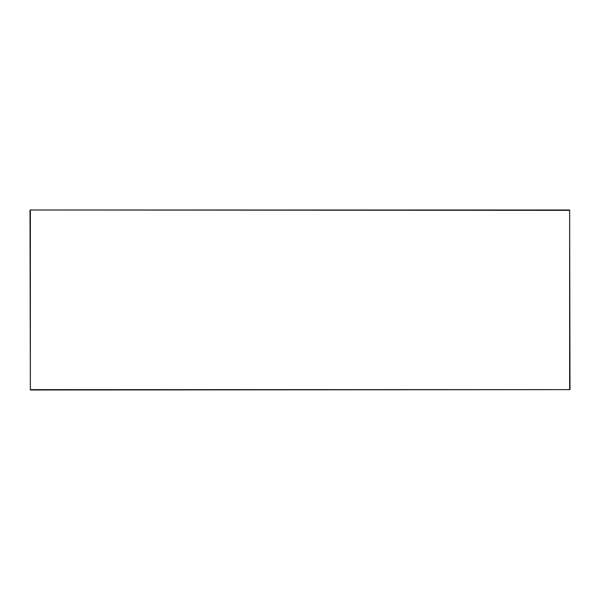<?xml version="1.0" encoding="UTF-8"?>
<svg xmlns="http://www.w3.org/2000/svg" width="600" height="600" viewBox="0 0 600 600"><rect width="100%" height="100%" fill="white"/><g stroke="black" fill="none" stroke-linecap="round" stroke-linejoin="round"><path stroke-width="0.9" d="M30 210.36L30.36 390L570 389.64L569.64 210L30.36 210L569.64 210.36L569.64 389.64L30.36 389.64L30.36 210"/></g></svg>
